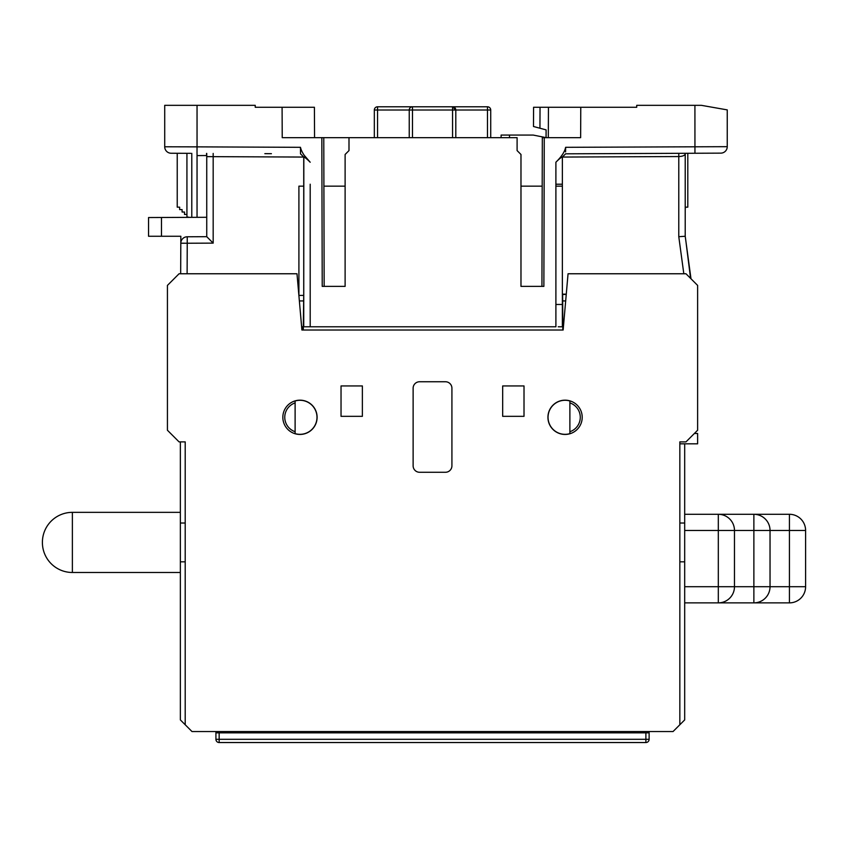 <?xml version="1.0" encoding="UTF-8"?>
<svg xmlns="http://www.w3.org/2000/svg" width="848" height="848" viewBox="0 0 848 848"><rect width="100%" height="100%" fill="white"/><g stroke="black" fill="none" stroke-linecap="round" stroke-linejoin="round"><path stroke-width="1.27" d="M180.359 572.485L180.359 512.351L72.377 512.351A29.977 29.977 0 0 0 42.4 542.328L42.4 542.519A29.977 29.977 0 0 0 72.377 572.485L180.359 572.485L180.359 719.91L191.998 731.548L673.047 731.548L679.842 724.754L679.842 441.882L685.979 441.882L697.618 430.243L697.618 285.405L685.979 273.766L568.054 273.766L563.136 330.02L301.909 330.02L296.991 273.766L179.066 273.766L167.427 285.405L167.427 430.243L179.066 441.882L185.203 441.882L185.203 724.754M180.359 441.882L180.359 512.351M684.686 530.456L718.309 530.456L718.309 514.291L789.435 514.291A16.165 16.165 0 0 1 805.6 530.456A16.165 16.165 0 0 0 789.435 514.291L789.435 602.875A16.165 16.165 0 0 0 805.6 586.71L770.037 586.71L770.037 530.456A16.165 16.165 0 0 0 753.872 514.291L753.872 602.875A16.165 16.165 0 0 0 770.037 586.71L718.309 586.71L718.309 602.875A16.165 16.165 0 0 0 734.474 586.71L734.474 530.456A16.165 16.165 0 0 0 718.309 514.291L684.686 514.291L684.686 602.875L789.435 602.875L684.686 602.875L684.686 719.91L679.842 724.754M805.6 586.71L805.6 530.456L718.309 530.456L718.309 586.71L684.686 586.71M684.686 443.822L684.686 514.291M727.245 146.672A6.466 6.466 0 0 1 720.8 153.138L565.595 153.817L562.362 157.092L562.362 326.787L562.362 157.092C561.44 157.092 559.288 158.799 555.896 162.222C561.577 156.647 564.81 151.675 565.616 147.319L727.245 146.672L727.245 109.89L701.381 105.332L636.721 105.332L636.721 107.272L548.444 107.272L548.306 137.662M175.928 153.265L171.158 153.244A6.466 6.466 0 0 1 164.713 146.778L197.043 146.863L197.043 105.332L164.713 105.332L164.713 146.778M690.993 278.78L685.216 236.263L689.827 270.205L685.216 236.263L685.216 153.87C684.834 155.491 682.682 156.382 678.792 156.551L678.782 236.698L683.817 273.766M310.124 162.159L304.888 156.064M307.845 326.787L303.732 326.787L310.198 326.787L303.732 326.787L303.828 157.124M305.428 157.919L306.181 158.428M562.362 326.787L558.249 326.787M634.251 732.842L634.251 731.548M338.765 732.842L338.765 731.548M369.802 731.548L369.802 732.842M219.155 732.842L649.123 732.842L649.123 739.308L219.155 739.308L219.155 742.541A3.233 3.233 0 0 1 215.922 739.308L219.155 739.308L219.155 732.842L215.922 732.842L215.922 731.548M215.922 739.308L215.922 732.842M230.783 731.548L230.783 732.842M649.123 732.842L649.123 731.548M497.182 732.842L497.182 731.548M548.582 731.548L548.582 732.842M645.89 732.842L645.89 742.541L219.155 742.541M649.123 739.308A3.233 3.233 0 0 1 645.89 742.541M417.004 742.541L365.276 742.541M569.888 433.752L569.888 400.977A17.024 17.024 0 0 0 548.221 414.873A17.024 17.024 0 0 0 569.888 433.635M295.115 433.625A17.024 17.024 0 0 0 316.813 414.852A17.024 17.024 0 0 0 295.115 400.987L295.115 433.741M694.385 433.476L697.618 433.476L697.618 443.822L679.842 443.822M562.913 328.197L563.136 330.02M303.181 328.197L301.75 328.197L301.909 330.02M445.454 472.272L419.59 472.272A6.466 6.466 0 0 1 413.124 465.806L413.124 388.214A6.466 6.466 0 0 1 419.59 381.748L445.454 381.748A6.466 6.466 0 0 1 451.92 388.214L451.92 465.806A6.466 6.466 0 0 1 445.454 472.272M524.011 385.946L502.673 385.946L502.673 416.336L524.011 416.336L524.011 385.946M317.11 417.311A17.13 17.13 0 0 1 299.969 434.441A17.13 17.13 0 0 1 282.84 417.311A17.13 17.13 0 0 1 299.969 400.171A17.13 17.13 0 0 1 317.11 417.311M582.205 417.311A17.13 17.13 0 0 1 565.075 434.441A17.13 17.13 0 0 1 547.935 417.311A17.13 17.13 0 0 1 565.075 400.171A17.13 17.13 0 0 1 582.205 417.311M362.372 385.946L341.034 385.946L341.034 416.336L362.372 416.336L362.372 385.946M303.181 330.02L303.181 326.787M303.277 330.02L303.732 294.457M566.241 294.479L562.659 294.457L562.818 330.02M301.634 326.787L303.287 326.787M562.362 304.464L555.896 304.464M562.362 186.157L555.896 186.157M555.896 184.217L562.362 184.217M517.1 150.594L517.1 137.662L517.1 150.594L520.979 154.474L520.979 286.38L543.875 286.38L520.979 286.38M517.1 137.662L348.994 137.662L348.994 150.594L348.994 137.662L323.777 137.662L324.159 286.37M322.219 286.38L345.115 286.38L322.219 286.38L321.837 137.662L282.225 137.662L282.087 107.272L255.237 107.272L255.237 105.332L197.043 105.332M303.711 157.06L206.742 156.626L206.742 236.687L213.177 243.122L187.238 243.238L187.111 273.766M509.51 137.662L509.521 135.076L533.265 135.076L546.197 137.662M303.732 186.157L298.909 186.157L298.909 295.422A1481.88 6.466 -0.3 0 1 303.425 295.39M286.115 137.662L310.198 137.662M321.837 137.662L323.777 137.662M570.619 137.662L579.979 137.662M540.038 107.272L533.572 107.272L533.487 126.5L539.943 128.228L540.038 107.272L548.444 107.272M636.721 107.272L617.026 107.272M594.692 153.689L701.381 153.223M314.555 137.662L314.417 107.272L282.087 107.272M206.562 153.403L206.583 155.544M562.807 326.787L563.411 326.787M542.572 137.662L580.636 137.662L580.774 107.272M197.043 153.361L197.043 155.587L206.742 155.544M162.127 236.263L180.836 236.263L180.804 243.206A6.466 6.466 0 0 1 187.238 236.772L206.742 236.687M180.804 243.206L187.238 243.238L187.238 236.772A6.466 6.466 0 0 0 180.804 243.206L180.666 273.766M171.158 153.244L190.577 153.329M566.273 294.161L562.362 294.161M562.394 157.06L678.782 156.551L678.792 153.318M690.558 278.335L686.043 242.369M345.115 286.38L345.115 154.474L348.994 150.594M300.499 153.817L303.732 157.081L300.499 153.817L300.468 147.319C301.57 152.046 304.814 157.028 310.198 162.244C306.806 158.83 304.655 157.103 303.732 157.071L303.732 326.787M310.198 184.217L310.198 326.787L555.896 326.787L555.896 162.222M271.402 153.689L264.852 153.658M541.671 128.684L546.101 129.871L546.07 137.63M546.101 129.871L539.943 128.228M197.043 217.332L197.043 155.587M206.742 156.626L206.742 153.393M180.836 236.263L148.548 236.263L148.548 217.544L206.742 217.289M501.104 137.662L501.115 135.076L509.521 135.076M565.616 147.319L565.584 151.909M562.372 157.081L565.595 153.817M685.216 236.263L678.782 236.698M213.177 243.122L213.177 153.435M542.19 186.157L520.979 186.157M345.115 186.157L323.904 186.157M562.913 326.787L562.913 330.02M496.536 731.548L496.536 732.195L467.439 732.195L467.439 732.842M467.439 732.195L467.439 731.548M318.721 732.842L318.721 732.184L338.119 732.184L338.119 732.842M318.721 731.548L318.721 732.184M338.119 731.548L338.119 732.184M496.536 732.195L496.536 732.842M377.561 137.662L377.561 110.017L409.245 110.017A3.233 3.233 0 0 1 412.478 106.784L377.561 106.784A3.233 3.233 0 0 0 374.328 110.017L374.328 137.662M455.8 137.662L455.8 110.017A3.233 3.233 0 0 0 452.567 106.784L455.8 110.017L490.716 110.017L490.716 137.662L490.716 110.017A3.233 3.233 0 0 0 487.483 106.784L412.478 106.784A3.233 3.233 0 0 0 409.245 110.017L409.245 137.662M191.786 217.353L191.786 153.34M189.358 217.364L186.931 216.865L186.931 214.438L184.514 214.438L184.514 212.021L182.087 212.021L182.087 209.594L179.659 209.594L179.659 207.166L177.232 207.166L177.232 153.276M687.802 153.276L687.802 207.166L685.385 207.166L685.216 209.594M42.4 542.328A29.977 29.977 0 0 1 72.377 512.351L72.377 572.485M310.198 186.157L310.198 296.153M569.888 431.717A15.19 15.19 0 0 0 569.888 402.895M295.115 402.906A15.19 15.19 0 0 0 295.115 431.706M303.404 300.923L299.365 300.945M565.68 300.934L562.69 300.923M197.012 153.361L197.043 146.863L300.468 147.319M694.947 153.244L694.915 105.332M543.875 286.38L544.257 137.662M161.48 236.263L161.48 217.491M412.478 137.662L412.478 110.017L452.567 110.017L452.567 137.662M377.561 106.784L377.561 110.017L374.328 110.017M409.245 110.017L412.478 110.017L412.478 106.784M452.567 106.784L452.567 110.017L455.8 110.017A3.233 3.233 0 0 0 452.567 106.784M487.483 137.662L487.483 106.784M186.931 153.318L186.931 214.438M180.359 561.821L185.203 561.821M180.359 523.025L185.203 523.025M684.686 523.025L679.842 523.025M684.686 561.821L679.842 561.821M542.317 137.662L541.936 286.37"/></g></svg>
